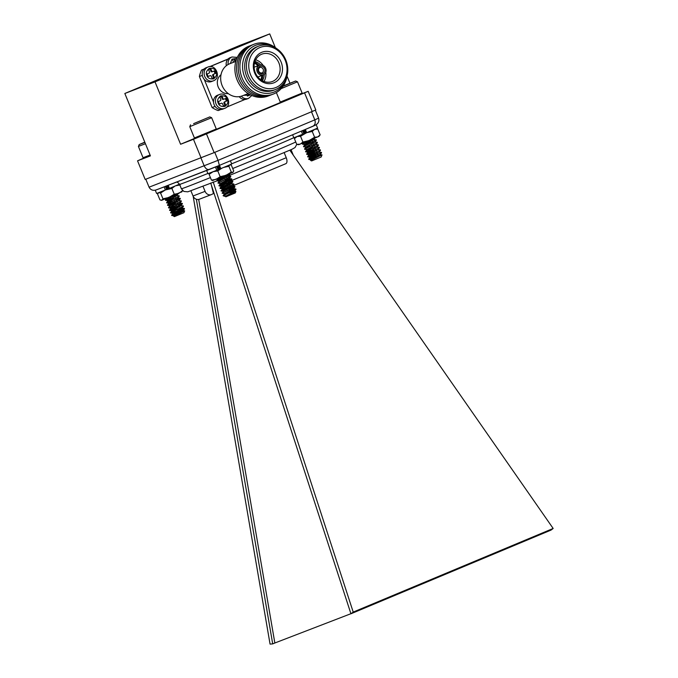 <?xml version="1.0" encoding="UTF-8"?>
<svg xmlns="http://www.w3.org/2000/svg" width="678" height="678" viewBox="0 0 678 678"><rect width="100%" height="100%" fill="white"/><g stroke="black" fill="none" stroke-linecap="round" stroke-linejoin="round"><path stroke-width="1.02" d="M228.147 64.495A7.416 6.458 -111.1 0 1 231.969 56.986L230.071 57.715A7.416 6.458 68.9 0 0 226.342 65.707M233.486 62.308A1.034 0.898 68.9 0 0 233.401 61.825L232.486 59.596L234.698 58.672L235.613 60.901A1.034 0.898 68.9 0 0 235.868 61.283M235.613 60.901L234.825 61.206A1.034 0.898 68.9 0 0 235.156 61.656M234.825 61.206L233.918 58.994M235.834 61.401L229.791 63.724A17.238 15.018 68.9 0 0 221.977 85.208A17.238 15.018 68.9 0 0 242.182 95.895L248.224 93.572M221.003 74.783A10.339 9.009 68.9 0 0 218.104 86.699A10.339 9.009 68.9 0 0 228.24 93.589M269.047 95.683A26.713 23.272 -111.1 0 1 268.759 95.81A26.713 23.272 -111.1 0 1 237.147 80.072A26.713 23.272 -111.1 0 1 248.487 46.384A26.713 23.272 -111.1 0 1 249.868 45.858M270.725 95.047A26.713 23.272 -111.1 0 1 270.429 95.166A26.713 23.272 -111.1 0 1 238.817 79.436A26.713 23.272 -111.1 0 1 250.157 45.74A26.713 23.272 -111.1 0 1 251.538 45.214M272.395 94.403A26.713 23.272 -111.1 0 1 272.098 94.522A26.713 23.272 -111.1 0 1 240.495 78.792A26.713 23.272 -111.1 0 1 251.826 45.095A26.713 23.272 -111.1 0 1 253.208 44.57M287.057 75.885A26.713 23.272 -111.1 0 1 273.776 93.878A26.713 23.272 -111.1 0 1 239.944 65.02A26.713 23.272 -111.1 0 1 276.505 48.477M285.624 79.877A25.111 21.874 -111.1 0 1 274.404 91.911A25.111 21.874 -111.1 0 1 242.58 67.393A25.111 21.874 -111.1 0 1 272.759 46.468M275.463 89.547L273.726 90.216A23.272 20.272 -111.1 0 1 246.555 76.055A23.272 20.272 -111.1 0 1 256.538 46.968A23.272 20.272 -111.1 0 1 257.004 46.782L258.742 46.112A23.272 20.272 -111.1 0 1 285.921 60.274A23.272 20.272 -111.1 0 1 275.938 89.352A23.272 20.272 -111.1 0 1 275.463 89.547A23.272 20.272 -111.1 0 1 248.292 75.385A23.272 20.272 -111.1 0 1 258.276 46.299A23.272 20.272 -111.1 0 1 258.742 46.112M259.725 47.596A21.543 18.772 -111.1 0 1 286.98 71.215A21.543 18.772 -111.1 0 1 256.987 83.758A21.543 18.772 -111.1 0 1 259.725 47.596M281.09 62.003A16.416 14.297 68.9 0 0 255.903 57.13A16.416 14.297 68.9 0 0 266.691 83.436A16.416 14.297 68.9 0 0 281.09 62.003M272.666 81.385A14.653 12.763 68.9 0 0 278.878 62.901A14.653 12.763 68.9 0 0 261.352 54.359A14.653 12.763 68.9 0 0 255.199 72.41A14.653 12.763 68.9 0 0 271.878 81.682A14.653 12.763 68.9 0 0 272.666 81.385M264.005 81.453A13.958 12.162 68.9 0 0 265.784 72.241M263.166 65.444A13.958 12.162 68.9 0 0 255.665 59.8M262.335 80.699A12.068 10.509 68.9 0 0 264.242 74.394M260.581 64.885A12.068 10.509 68.9 0 0 254.936 61.478M260.818 79.758A12.06 10.501 68.9 0 0 261.708 75.521M257.937 65.741A12.06 10.501 68.9 0 0 254.445 63.198M263.403 74.868A5.238 4.568 -111.1 0 1 263.301 74.911A5.238 4.568 -111.1 0 1 257.157 71.656A5.238 4.568 -111.1 0 1 259.538 65.13A5.238 4.568 -111.1 0 1 265.657 68.317A5.238 4.568 -111.1 0 1 263.403 74.868M262.92 73.69A3.966 3.449 68.9 0 0 263.428 67.029A3.966 3.449 68.9 0 0 257.903 69.342A3.966 3.449 68.9 0 0 262.92 73.69M262.055 72.91A2.932 2.551 68.9 0 0 259.894 67.469A2.932 2.551 68.9 0 0 262.055 72.91M239.224 96.649A7.416 6.458 68.9 0 0 246.699 99.098L248.597 98.369A7.416 6.458 -111.1 0 1 241.334 96.191M249.275 94.208L249.665 95.149L247.445 96.081L246.665 94.166M247.436 96.056L249.665 95.149M248.868 95.454L248.114 93.606M228.155 58.944L209.841 66.605M204.214 68.953L201.561 70.063A27.578 24.027 68.9 0 0 199.391 76.512L212.121 107.548A27.578 24.027 68.9 0 0 218.172 110.565L220.977 109.489M204.07 69.097L201.561 70.063M199.391 76.512L202.332 75.385M227.978 59.122L210.112 66.588M226.655 107.124L244.953 99.471M215.096 106.404L212.121 107.548M204.248 79.428L213.528 102.064M202.841 77.131A7.416 6.458 68.9 0 0 211.46 81.555L213.358 80.826A7.416 6.458 -111.1 0 1 204.739 76.402A7.416 6.458 -111.1 0 1 208.027 66.995L206.137 67.724A7.416 6.458 68.9 0 0 202.841 77.131M210.756 68.681L211.672 70.91A1.034 0.898 68.9 0 0 212.9 71.521L214.841 70.707L215.884 73.258L213.943 74.072A1.034 0.898 68.9 0 0 213.502 75.377L214.426 77.606L212.206 78.538L211.29 76.3A1.034 0.898 68.9 0 0 210.07 75.699L208.129 76.504L207.078 73.953L209.019 73.148A1.034 0.898 68.9 0 0 209.46 71.843L208.544 69.605L210.756 68.681M211.672 70.91L210.883 71.215A1.034 0.898 68.9 0 0 212.112 71.826L212.858 71.537M210.883 71.215L209.977 69.003M208.121 76.487L209.273 75.995A1.034 0.898 68.9 0 0 209.273 75.995L210.07 75.699M209.316 75.987A1.034 0.898 68.9 0 0 209.299 75.987L210.087 75.69M212.197 78.512L214.426 77.606M213.629 77.911L212.714 75.682L213.502 75.377M213.943 74.072L213.155 74.377A1.034 0.898 68.9 0 0 212.714 75.682M213.155 74.377L215.884 73.258M215.096 73.563L214.062 71.037M214.138 104.692A7.416 6.458 68.9 0 0 222.757 109.116L224.655 108.387A7.416 6.458 -111.1 0 1 216.036 103.954A7.416 6.458 -111.1 0 1 219.333 94.547L217.435 95.276A7.416 6.458 68.9 0 0 214.138 104.692M222.062 96.234L222.977 98.463A1.034 0.898 68.9 0 0 224.198 99.073L226.138 98.268L227.189 100.819L225.249 101.624A1.034 0.898 68.9 0 0 224.808 102.929L225.723 105.166L223.503 106.09L222.587 103.861A1.034 0.898 68.9 0 0 221.367 103.251L219.426 104.056L218.384 101.505L220.325 100.7A1.034 0.898 68.9 0 0 220.757 99.395L219.841 97.157L222.062 96.234M222.977 98.463L222.189 98.768A1.034 0.898 68.9 0 0 223.409 99.378L223.393 99.386M222.189 98.768L221.282 96.564M219.418 104.039L221.367 103.251M223.494 106.065L225.723 105.166M224.935 105.471L224.02 103.234L224.808 102.929M225.249 101.624L224.452 101.929A1.034 0.898 68.9 0 0 224.02 103.234M224.452 101.929L227.189 100.819M226.393 101.124L225.359 98.59M193.467 139.295L308.185 91.318L315.821 109.946L214.155 152.618L145.185 179.45L137.541 160.83L150.423 155.872L124.837 93.488L155.008 81.877L180.594 144.253L193.467 139.295L201.103 157.923M143.804 158.05L137.541 160.83M206.519 133.998L214.155 152.618M304.608 92.971L312.244 111.599M275.327 47.57L269.725 33.9L239.554 45.519L124.837 93.488M289.947 83.216L287.023 76.089M308.185 91.318L301.854 93.759M180.594 144.253L195.018 138.219M216.104 129.405L280.878 102.31M155.008 81.877L269.725 33.9M210.697 183.035L350.933 613.776L551.087 530.069L553.163 528.467L289.862 150.236M198.688 199.425L274.844 642.998L350.907 613.709M193.162 196.273L270.056 644.1L272.7 643.897L196.357 199.256M272.7 643.897L274.895 642.981M202.934 186.128L205.078 191.357A5.432 4.729 68.9 0 0 211.35 194.611L213.46 193.569L211.358 185.043M211.35 194.611L199.315 199.247A5.432 4.729 68.9 0 1 193.035 195.993L190.899 190.781M209.29 169.492L156.279 189.899C152.999 190.891 150.601 189.984 149.067 187.187L145.795 179.212M149.067 187.187L218.045 160.339L219.375 165.39L209.451 169.424C207.375 169.949 205.637 168.788 204.231 165.949L200.959 157.974M214.773 152.364L218.045 160.339L314.812 119.87L318.592 118.125L315.338 110.175M315.601 125.032L312.651 126.388C315.033 125.083 315.753 122.904 314.812 119.87L311.541 111.895M285.845 163.678L232.715 185.899L285.811 163.695A5.432 2.661 -112.7 0 0 285.845 163.678A5.432 2.661 -112.7 0 0 286.243 157.711L284.192 152.711M227.91 176.314L228.283 177.229M228.952 178.848L229.325 179.763M293.235 155.076A5.432 4.729 68.9 0 0 293.049 154.567L291.048 149.702M350.933 613.776L353.213 612.081L213.206 182.026M353.213 612.081L553.163 528.467M312.651 126.388L219.392 165.39L156.279 189.899M318.592 118.125C319.465 121.193 318.389 123.523 315.372 125.133M225.215 194.925L224.172 196.171L223.104 195.722L235.978 189.416L227.774 191.789M224.825 193.739L222.443 193.306L234.969 186.797L221.164 190.984L233.512 184.255M228.003 185.942L220.121 188.45L232.554 181.712L219.087 185.916L231.851 179.204L223.621 181.662M220.672 183.611L218.291 183.179L230.401 176.661M224.884 178.348L217.011 180.857L229.359 174.136M220.282 168.373L217.824 169.212M217.469 168.33L219.808 167.203M219.248 165.847L216.791 166.678M223.104 195.722L235.876 189.009L229.952 190.688M222.909 193.044L234.834 186.484L221.036 190.662L233.8 183.95L231.503 183.628L225.206 185.45M229.884 184.95L219.994 188.137L232.757 181.416L230.376 181.111M228.85 182.416L218.96 185.603L231.723 178.89L225.799 180.56M218.757 182.916L230.681 176.356L228.3 176.051M226.774 177.356L216.892 180.501L229.774 174.144M220.155 168.059L217.697 168.898M217.333 168.008L219.672 166.89M235.91 191.416L235.274 192.95L225.782 196.84L235.91 191.416L232.681 192.332M224.172 196.171L225.325 196.349L233.529 191.866L234.486 190.908L230.503 191.984M225.859 196.273L225.325 196.349M224.291 193.815L233.673 188.526L229.461 189.459M223.782 191.204L232.639 186.001L233.902 184.357M223.325 191.569L232.8 186.204L228.427 186.925M222.748 188.679L230.418 184.272L232.859 181.823M229.401 183.78L227.384 184.391M221.706 186.145L229.376 181.738L231.825 179.289M228.367 181.246L226.35 181.865M220.138 183.687L228.342 179.204L230.783 176.763M227.325 178.712L225.308 179.331M219.63 181.085L228.486 175.873L292.159 149.194L295.049 147.524L296.752 144.397L300.21 144.143L302.913 142.049L309.126 140.549L314.6 137.244L317.736 136.948L320.135 134.829L318.948 136.38L298.693 144.685L296.761 144.422L294.388 138.643L297.091 136.549L300.54 136.261L302.913 142.049M226.291 176.178L218.138 178.916L219.867 177.848M217.858 169.297L220.181 168.127M219.647 166.822L217.172 167.61M216.824 166.763L219.147 165.593M225.274 196.323L234.876 191.272L228.316 193.044M224.367 194.103L233.842 188.738L227.283 190.51M232.8 186.204L226.24 187.976M222.155 188.721L231.673 183.628M221.121 186.196L230.639 181.094M226.477 182.179L224.164 182.916M220.214 183.975L229.689 178.611L223.13 180.382M219.045 181.128L228.562 176.034M224.401 177.119L218.138 178.916M217.994 169.61L220.308 168.441M219.774 167.144L217.935 167.729M216.952 167.076L219.274 165.907M216.274 128.989L215.884 129.93L195.34 138.354L194.4 137.965L216.274 128.989L211.646 117.701L189.772 126.667L194.4 137.965M193.603 123.642L209.765 116.913L193.603 123.642M198.679 121.557L206.739 118.158L198.679 121.557M201.942 120.218L201.4 120.438M316.219 155.686L310.38 157.482L310.871 156.855L319.321 152.084L321.448 152.414L308.702 159.084L316.524 156.618L311.558 158.677L308.812 159.449L321.177 152.711M315.694 154.381L307.778 156.915L320.135 150.177M314.66 151.847L306.736 154.381L319.101 147.651M313.617 149.313L305.702 151.855L318.058 145.117M312.583 146.787L310.219 147.592M314.982 147.177L307.134 149.567L304.659 149.321L317.024 142.583M311.541 144.253L309.185 145.067M306.236 147.007L303.625 146.787L315.982 140.049M310.507 141.719L308.143 142.533M312.905 142.117L305.058 144.507L302.583 144.253L313.499 138.744M305.854 131.761L303.99 132.405M303.041 131.718L305.38 130.6M317.533 153.414L307.651 156.601L319.982 150.279L320.33 149.838L318.033 149.558M316.499 150.88L306.609 154.067L318.94 147.753L319.296 147.312L316.999 147.033M315.456 148.346L313.49 148.999M306.405 151.372L317.906 145.219L318.253 144.778L315.956 144.499M314.423 145.821L312.456 146.465M305.363 148.838L316.863 142.685L317.219 142.244L314.923 141.965M313.38 143.287L311.414 143.939M304.329 146.312L316.262 139.761L313.083 139.6L307.609 141.27M312.346 140.753L302.456 143.939L308.922 140.634M302.913 131.405L305.244 130.278M322.033 154.889L321.135 157.042L311.643 160.932L310.617 160.483L322.033 154.889L320.109 154.626M311.558 158.677L314.804 157.889M318.829 155.804L316.821 156.508M311.422 159.661L320.016 154.694L321.558 152.813M318.092 154.77L309.812 157.186L318.974 152.16L320.516 150.287M317.058 152.236L308.77 154.66L317.94 149.635L319.482 147.753M316.016 149.711L307.736 152.126L316.897 147.101L318.44 145.219M306.753 149.626L315.863 144.567L317.406 142.694M313.939 144.643L311.939 145.245M305.71 147.092L314.821 142.033L316.363 140.16M304.676 144.558L313.787 139.507L315.329 137.626M311.863 139.583L310.482 139.99M306.261 132.744L303.786 133.541M303.439 132.693L305.753 131.515M311.524 159.983L320.355 154.618M315.185 153.16L312.804 153.923M308.77 154.66L318.279 149.558M314.143 150.626L307.888 152.381L317.245 147.024M313.109 148.092L306.846 149.846L316.202 144.49M312.066 145.567L305.812 147.321L315.168 141.965M311.033 143.033L304.769 144.787L314.126 139.431M303.566 133.007L305.88 131.829M305.346 130.532L302.88 131.329M302.134 93.089L301.744 94.022L281.201 102.446L280.268 102.056L302.134 93.081L297.506 81.792L281.158 88.632M282.98 86.326L295.633 81.004L283.226 85.962M283.031 86.259L292.599 82.25L283.184 86.03M285.523 85.25L284.955 85.479M178.517 210.121L183.306 208.612L184.391 208.477L183.679 209.044L171.746 215.494L184.492 208.875L170.712 212.968L183.077 206.239M177.611 207.9L169.678 210.443L182.043 203.705M176.568 205.375L168.636 207.909L181.001 201.171M175.534 202.841L167.602 205.375L179.967 198.646M174.492 200.307L166.559 202.849L178.924 196.112M173.458 197.781L165.525 200.315L178.289 193.603M168.797 187.823L166.339 188.67M165.974 187.781L168.314 186.662M171.407 212.502L182.645 206.51L183.357 205.942L180.975 205.62M179.433 206.934L169.551 210.121L181.602 203.985L182.314 203.408L181.229 203.544L176.441 205.053M169.331 207.443L180.568 201.451L181.28 200.874L178.899 200.561M177.356 201.875L167.474 205.061L179.526 198.917L180.238 198.349L179.153 198.484L174.365 199.993M167.254 202.375L178.492 196.383L179.204 195.815L176.822 195.493M175.28 196.815L173.322 197.459M166.22 199.841L176.916 194.154M165.847 187.467L168.186 186.34M171.627 215.189L175.873 214.909M184.679 210.909L183.916 212.722L174.432 216.613L173.738 216.299L184.679 210.909L180.518 212.146M175.449 215.418L173.848 215.807L174.441 215.29L183.263 210.409L172.746 213.248L181.712 208.358L183.45 206.349M182.229 207.883L171.712 210.714L180.679 205.832L182.416 203.815M181.187 205.349L170.67 208.188L179.636 203.298L181.373 201.281M177.916 203.239L169.636 205.654L178.602 200.764L180.34 198.747M176.882 200.705L174.899 201.298M169.169 203.069L177.56 198.239L179.297 196.222M175.839 198.171L167.559 200.586L176.526 195.705L178.263 193.688M174.805 195.645L168.644 197.561M166.373 188.747L168.695 187.577M168.161 186.272L165.686 187.069M173.915 216.096L183.399 210.731L172.882 213.562L182.357 208.197L171.839 211.036L181.221 205.612M177.102 206.68L170.822 208.443L179.941 203.086M176.068 204.146L173.653 204.926M169.763 205.968L179.145 200.552M175.026 201.62L172.619 202.391M168.729 203.434L177.865 198.027M173.992 199.086L167.712 200.849L177.068 195.493M172.949 196.552L166.644 198.366M166.508 189.069L168.822 187.899M168.288 186.586L165.813 187.382M165.466 186.535L166.873 185.823M150.33 155.66L143.99 158.127L143.05 157.737L150.067 154.999M143.05 157.737L138.414 146.44L145.431 143.711M144.795 142.151L139.202 144.567L144.88 142.363M139.202 144.567L138.414 146.44M144.812 142.194L142.227 143.329L144.863 142.321M302.583 130.6L303.888 133.778L306.278 132.795L304.964 129.6M303.091 134.151L306.532 132.744M295.481 137.219L294.388 138.643M306.871 132.625L312.227 131.464L314.6 137.244M300.54 136.261L306.6 132.727M312.227 131.464L314.626 129.345L317.762 129.049L320.135 134.829M315.99 128.803L317.762 129.049M216.706 166.483L218.019 169.686L216.782 170.263L215.451 167.025L207.146 170.314M229.588 161.127L219.341 165.407M230.401 160.788L231.715 163.974L228.596 165.373L220.816 168.619L219.486 165.373M216.782 170.263L207.977 173.712L206.663 170.5M220.816 168.619L219.104 165.508M219.155 169.025L217.952 169.525M216.062 166.737L215.451 167.025M218.019 169.686L220.418 168.703M219.087 169.059L217.96 169.525M217.231 170.059L220.672 168.653M213.053 180.467L211.468 180.145L216.18 179.323L220.155 176.695L226.088 175.297L231.274 172.085L233.079 172.288L233.707 170.924L231.334 165.135L229.749 164.813L228.901 166.296L231.274 172.085M209.943 172.873L209.095 174.365L211.468 180.145M209.095 174.365L213.062 171.729L217.782 170.907L220.155 176.695M223.816 167.373L228.901 166.296M217.782 170.907L221.884 168.195M232.859 172.407L212.477 180.543M165.407 186.382L166.669 189.459L169.059 188.476L167.822 185.458M162.957 198.823L160.584 193.035L158.703 192.671L157.567 194.111L159.94 199.891L161.822 200.264L162.957 198.823L168.975 197.434L174.246 194.23L171.873 188.45L165.856 189.84L169.314 188.425M161.127 200.315L161.822 200.264L161.127 200.315M160.584 193.035L164.746 190.332M174.246 194.23L178.755 193.383L182.526 190.721L181.39 192.162M182.348 190.298L182.526 190.721M175.644 185.789L180.153 184.933L178.272 184.569M171.873 188.45L174.805 186.187M182.035 191.671L161.822 200.264M158.432 189.069L155.372 190.187M179.492 184.17L169.458 188.391L168.195 185.314M166.669 189.459L156.618 193.484L155.287 190.247M165.424 190.035L164.127 186.882M315.49 125.083L305.202 129.498M316.245 124.828L317.575 128.074L314.456 129.464L306.676 132.71L305.346 129.473M303.888 133.778L293.837 137.804L292.591 134.778M302.642 134.363L301.312 131.125M230.384 63.503L231.995 59.147L236.859 58.401M261.522 80.224A12.068 10.509 68.9 0 0 262.818 75.097M259.055 65.317A12.068 10.509 68.9 0 0 254.648 62.384M250.716 94.979L243.699 95.31M206.909 75.521C205.629 73.139 206.434 70.749 209.324 68.342C213.053 67.986 215.29 69.097 216.053 71.698C217.333 74.072 216.528 76.47 213.638 78.868C209.917 79.233 207.671 78.114 206.909 75.521M218.214 103.073C216.935 100.691 217.74 98.302 220.621 95.903C224.35 95.539 226.596 96.657 227.359 99.251C228.639 101.632 227.833 104.022 224.943 106.421C221.214 106.785 218.969 105.675 218.214 103.073M207.875 173.466A62.164 0.763 157.7 0 1 187.128 181.679A62.164 0.763 157.7 0 1 179.577 184.365L181.382 188.764A62.164 0.763 -22.3 0 0 188.933 186.077A62.164 0.763 -22.3 0 0 210.409 177.577M293.786 137.676A62.164 0.763 157.7 0 1 231.647 163.83M232.724 168.525A62.164 0.763 -22.3 0 0 295.761 141.982M230.461 181.043L286.243 157.711M205.078 191.357L193.035 195.993M231.969 56.986L237.3 57.384M257.869 77.004L263.301 74.911M254.097 67.224L259.538 65.13M251.835 95.496L248.597 98.369M208.027 66.995C215.951 63.52 221.553 78.097 213.358 80.826M212.087 71.834L212.875 71.529M219.333 94.547C227.249 91.081 232.859 105.649 224.655 108.387M220.596 103.548L221.384 103.242M294.922 137.939L294.744 137.498M181.382 188.764L183.848 191.45L187.814 191.823L217.011 180.857M312.711 126.362L219.384 165.39M175.729 182.272C176.094 182.772 176.661 180.67 179.577 184.365M222.308 188.993L221.164 190.984M234.715 191.06L235.978 189.416M233.673 188.526L234.935 186.882M223.248 191.281L221.198 191.001M222.214 188.755L220.164 188.467M221.172 186.221L219.121 185.942M219.096 181.162L217.045 180.873M228.486 175.873L229.749 174.229M223.121 195.688L224.384 194.052M235.8 188.976L233.749 188.687M222.079 193.162L223.342 191.518M234.766 186.442L232.715 186.162M220.003 188.094L221.265 186.458M218.969 185.569L220.231 183.924M231.647 178.848L229.596 178.568M217.926 183.035L219.189 181.39M216.892 180.501L218.155 178.865M235.876 191.374L234.791 191.221M190.552 124.794L189.772 126.667M209.765 116.913L211.646 117.701M310.905 159.745L308.854 159.466M309.863 157.22L307.812 156.932M308.829 154.686L306.778 154.398M307.787 152.152L305.736 151.872M308.702 159.084L309.965 157.449M307.659 156.559L308.922 154.915M306.626 154.025L307.888 152.381M305.583 151.491L306.846 149.846M304.549 148.965L305.812 147.321M303.507 146.431L304.769 144.787M302.473 143.897L303.193 142.956M310.617 160.483L310.999 159.974M276.37 92.564L280.26 102.056M295.633 81.004L297.506 81.792M167.712 200.849L166.559 202.849M173.848 215.807L171.932 215.545M183.23 210.519L184.492 208.875M172.805 213.273L170.754 212.994M171.771 210.748L169.712 210.46M170.729 208.214L168.678 207.926M169.695 205.68L167.636 205.4M168.653 203.154L166.602 202.866M167.619 200.62L165.559 200.332M171.636 215.146L172.898 213.502M184.306 208.434L182.255 208.146M170.602 212.612L171.865 210.968M169.559 210.087L170.822 208.443M182.229 203.366L180.179 203.086M168.525 207.553L169.788 205.909M167.483 205.019L168.746 203.375M180.153 198.307L178.102 198.018M165.407 199.959L166.669 198.315M184.636 210.866L183.297 210.68"/></g></svg>
